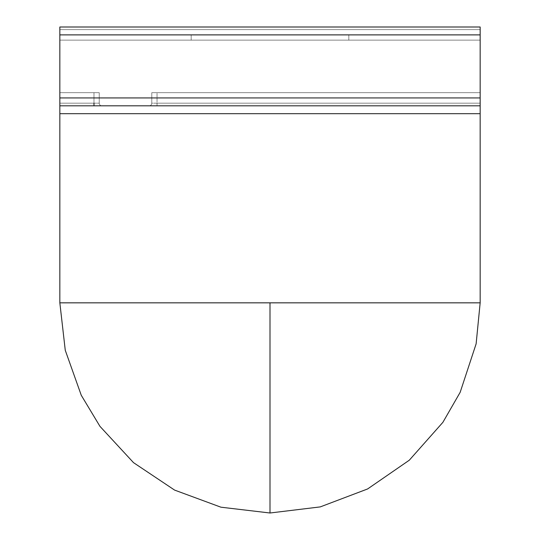 <?xml version="1.0" encoding="UTF-8"?>
<svg xmlns="http://www.w3.org/2000/svg" width="540" height="540" viewBox="0 0 540 540"><rect width="100%" height="100%" fill="white"/><g stroke="black" fill="none" stroke-linecap="round" stroke-linejoin="round"><path stroke-width="0.41" stroke-dasharray="2.7 2.03" d="M59.839 92.678L59.839 27L59.839 40.136L59.839 27L59.839 34.884L480.161 34.884L480.161 27L480.161 40.136L480.161 27L59.839 27L480.161 27L59.839 27L480.161 27L480.161 29.626L59.839 29.626L59.839 27L59.839 29.626L480.161 29.626L480.161 40.136L59.839 40.136L59.839 29.626L59.839 40.136L480.161 40.136L59.839 40.136L59.839 34.884L480.161 34.884L480.161 97.929L480.161 27L59.839 27L480.161 27L480.161 29.626L59.839 29.626L480.161 29.626L480.161 40.136L59.839 40.136L480.161 40.136L191.187 40.136L191.187 34.884L480.161 34.884L480.161 40.136L59.839 40.136L59.839 34.884L480.161 34.884L59.839 34.884L348.813 34.884L348.813 40.136L348.813 34.884L348.813 40.136L348.813 34.884L480.161 34.884L480.161 40.136L59.839 40.136L191.187 40.136L191.187 34.884L191.187 40.136L191.187 34.884L59.839 34.884L59.839 105.813L59.839 92.678L99.245 92.678L59.839 92.678L59.839 105.813L101.871 105.813A2.626 2.626 0 0 1 99.245 103.181L99.245 92.678L59.839 92.678L59.839 103.181L93.987 103.181L93.987 92.678L99.245 92.678L99.245 103.181L99.245 92.678L99.245 103.181L93.987 103.181L93.987 92.678L59.839 92.678L99.245 92.678L99.245 103.181A2.626 2.626 0 0 0 101.871 105.813L480.161 105.813L59.839 105.813L93.987 105.813L93.987 103.181L59.839 103.181L59.839 105.813L480.161 105.813L480.161 92.678L151.781 92.678L151.781 103.181A2.626 2.626 0 0 1 149.155 105.813L480.161 105.813L480.161 103.181L151.781 103.181L151.781 92.678L480.161 92.678L151.781 92.678L151.781 103.181A2.626 2.626 0 0 1 149.155 105.813A2.626 2.626 -90 0 0 151.781 103.181A2.626 2.626 90 0 1 149.155 105.813L157.039 105.813L157.039 103.181L157.039 105.813L480.161 105.813L480.161 97.929L59.839 97.929L480.161 97.929L480.161 105.813L480.161 92.678L157.039 92.678L157.039 103.181L480.161 103.181L480.161 105.813L480.161 92.678L480.161 105.813L149.155 105.813A2.626 2.626 0 0 0 151.781 103.181L151.781 92.678L157.039 92.678L157.039 103.181L151.781 103.181L151.781 92.678L480.161 92.678L151.781 92.678L480.161 92.678L480.161 105.813L157.039 105.813L157.039 92.678L151.781 92.678L151.781 103.181L151.781 92.678L151.781 103.181L157.039 103.181L157.039 92.678L480.161 92.678L480.161 103.181L157.039 103.181L480.161 103.181L480.161 105.813L101.871 105.813L480.161 105.813L480.161 113.69L480.161 105.813L59.839 105.813L101.871 105.813L59.839 105.813L59.839 92.678L99.245 92.678L59.839 92.678L93.987 92.678L93.987 103.181L99.245 103.181L99.245 92.678L99.245 103.181A2.626 2.626 0 0 0 101.871 105.813A2.626 2.626 90 0 1 99.245 103.181A2.626 2.626 -90 0 0 101.871 105.813L93.987 105.813L93.987 103.181L93.987 105.813L59.839 105.813L59.839 103.181L93.987 103.181L59.839 103.181L59.839 92.678M59.839 302.839L59.839 105.813L59.839 113.69L480.161 113.69L59.839 113.69L59.839 302.839L270 302.839L59.839 302.839M480.161 302.839L480.161 113.69L480.161 302.839L270 302.839L480.161 302.839L270 302.839L480.161 302.839L270 302.839L270 513L270 302.839L480.161 302.839M99.245 92.678L93.987 92.678L93.987 103.181L99.245 103.181L99.245 92.678M149.155 105.813A2.626 2.626 0 0 0 151.781 103.181A2.626 2.626 0 0 1 149.155 105.813A2.626 2.626 0 0 0 151.781 103.181L157.039 103.181L157.039 105.813L149.155 105.813M93.987 105.813L101.871 105.813A2.626 2.626 0 0 1 99.245 103.181A2.626 2.626 0 0 0 101.871 105.813A2.626 2.626 0 0 1 99.245 103.181L93.987 103.181"/><path stroke-width="0.81" d="M59.839 302.839L59.839 113.69L480.161 113.69L480.161 97.929L59.839 97.929L480.161 97.929L480.161 105.813L59.839 105.813L59.839 34.884L480.161 34.884L480.161 97.929L480.161 27L59.839 27L480.161 27L480.161 34.884L59.839 34.884L59.839 27L59.839 302.839L270 302.839L270 513L270 302.839L59.839 302.839L65.266 350.291L81.27 395.294L99.974 426.37L133.515 462.645L174.589 490.091L220.934 507.195L270 513L320.267 506.898L367.612 488.957L409.293 460.208L442.888 422.327L460.161 392.324L476.125 343.838L480.161 302.839L480.161 105.813L59.839 105.813L59.839 113.69L480.161 113.69L480.161 302.839L270 302.839L480.161 302.839M93.987 103.181L93.987 105.813"/></g></svg>
